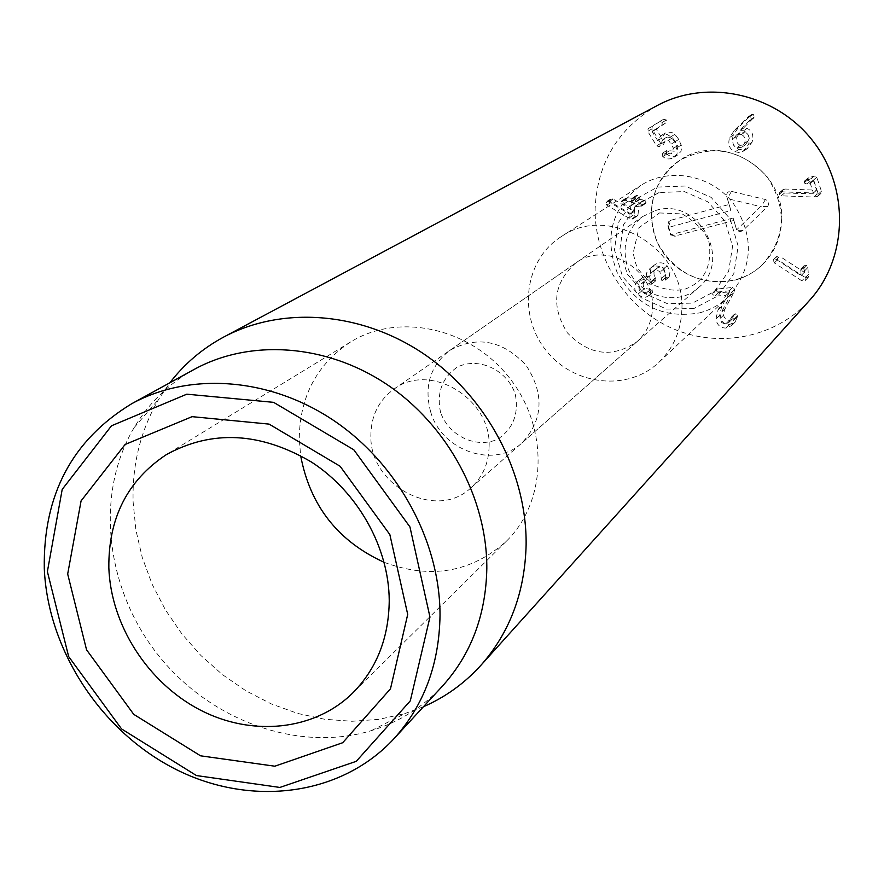 <?xml version="1.0" encoding="UTF-8"?>
<svg xmlns="http://www.w3.org/2000/svg" width="884" height="884" viewBox="0 0 884 884"><rect width="100%" height="100%" fill="white"/><g stroke="black" fill="none" stroke-linecap="round" stroke-linejoin="round"><path stroke-width="0.66" stroke-dasharray="4.42 3.31" d="M784.915 189.032L783.08 189.596L782.484 191.607L784.561 192.999L819.91 194.027L820.96 193.441L821.435 191.242L816.783 177.22L814.142 175.982L807.832 178.192L807.28 180.181L810.175 181.297L813.413 180.59L816.584 190.159L784.915 189.032L781.566 191.828L813.435 192.977L810.241 183.342L806.981 184.049L804.064 182.933L804.628 180.922L810.982 178.712L813.634 179.949L818.319 194.06L817.833 196.281L813.844 197.055L781.213 195.817L779.124 194.414L779.721 192.392L781.566 191.828M816.451 190.204L813.302 193.021M816.584 190.159L813.435 192.977M821.435 191.242L818.319 194.06M819.91 194.027L816.783 196.867M816.982 194.215L813.844 197.055M784.561 192.999L781.213 195.817M782.484 191.607L779.124 194.414M776.417 259.542L801.103 275.609L800.771 269.112L803.589 268.758L804.749 270.725L805.247 280.482L801.865 280.836L774.307 262.891L773.301 259.863L776.417 259.542L779.776 256.327L776.682 256.647L777.677 259.653L805.059 277.477L801.865 280.836M805.059 277.477L808.418 277.123L807.921 267.421L806.772 265.465L803.976 265.819L804.307 272.283L779.776 256.327M804.307 272.283L801.103 275.609M804.363 272.195L801.158 275.521M803.733 267.001L800.528 270.294M803.976 265.819L800.771 269.112M806.772 265.465L803.589 268.758M808.805 274.173L805.633 277.51M777.677 259.653L774.307 262.891M733.908 292.339L734.737 289.278L732.582 287.477L716.847 289.046L716.316 290.825L718.438 292.737L729.665 291.963L721.698 306.472L719.653 315.378C720.637 321.356 723.952 324.384 729.62 324.461L735.134 322.063L737.554 316.483L735.366 313.776L734.416 314.207L732.239 319.135L729.289 320.362L726.372 319.743L724.129 317.058L723.631 315.113L725.046 308.781L733.908 292.339L730.283 295.764L721.377 312.295L719.952 318.671L721.786 322.638L724.99 323.953L728.615 322.726L730.803 317.765L731.764 317.334L733.963 319.257L731.532 325.677L725.985 328.074C720.283 327.997 716.935 324.958 715.952 318.936L718.007 309.975L726.007 295.278L714.714 296.151L712.592 294.239L713.123 292.449L728.946 290.869L731.112 292.681L730.283 295.764M723.631 315.113L719.952 318.671M729.289 320.362L725.654 323.953M733.742 315.654L730.129 319.223M737.554 316.483L733.952 320.063M729.62 324.461L725.985 328.074M721.698 306.472L718.007 309.975M729.665 291.963L726.018 295.389M729.654 291.864L726.007 295.278M732.582 287.477L728.946 290.869M669.232 276.615L670.061 271.311L667.166 265.808C663.122 262.095 658.834 261.852 654.315 265.089L650.635 269.775L650.127 275.587L642.005 278.007C638.049 282.217 637.961 286.56 641.74 291.013L646.922 293.886L650.514 293.654L652.712 292.482L652.779 289.853L644.646 288.35L643.32 286.25L643.154 284.007L644.966 280.78L647.762 279.046L650.447 279.057L653.033 280.758L655.795 280.758L655.851 277.974L654.116 275.344L653.939 272.736L655.022 270.195L657.884 267.576L661.221 266.913L663.84 268.15L665.906 277.355L668.448 277.521L669.199 276.593L664.425 280.825L661.862 280.659L659.784 271.399L656.016 270.117L651.939 272.228C649.176 275.222 649.033 278.162 651.508 281.013L651.563 284.195L648.922 284.073L645.795 282.239L643.607 282.35L640.812 284.096L638.988 287.344L639.154 289.587L640.491 291.709L648.657 293.223L648.602 295.875L645.707 297.223L642.779 297.278L637.563 294.394C633.762 289.908 633.85 285.543 637.817 281.3L646.06 278.791L646.491 273.023L650.204 268.316C654.746 265.056 659.055 265.299 663.133 269.034L666.05 274.581L665.21 279.908M665.906 277.355L661.862 280.659M665.652 274.968L661.608 278.25M664.326 268.603L660.282 271.852M656.05 268.979L651.939 272.228M655.608 277.72L651.508 281.013M655.795 280.758L651.696 284.084M652.834 280.56L648.723 283.874M644.966 280.78L640.812 284.096M644.646 288.35L640.491 291.709M650.447 289.565L646.314 292.936M641.74 291.013L637.563 294.394M642.005 278.007L637.817 281.3M650.127 275.587L645.983 278.869M650.193 275.51L646.06 278.791M653.188 266.073L649.066 269.3M667.166 265.808L663.133 269.034M638.016 214.558L639.187 203.453L643.497 204.005L645.243 203.674L645.994 202.392L643.895 200.082L639.806 199.486L639.707 197.287L637.905 195.11L636.491 195.375L635.419 198.778L627.817 197.751L626.115 198.049L625.342 199.397L627.441 201.685L635.077 203.066L634.259 211.442L613.153 199.11L610.689 198.999L609.894 200.292L611.22 202.348L633.154 215.221L635.684 216.293L637.22 215.994L638.016 214.558L633.784 217.464L632.988 218.9L631.441 219.21L628.9 218.127L606.822 205.165L605.496 203.099L606.28 201.806L608.767 201.917L630.005 214.326L630.822 205.895L623.143 204.502L621.021 202.204L621.806 200.845L623.518 200.546L631.154 201.585L632.248 198.16L633.662 197.894L635.486 200.082L635.574 202.292L639.684 202.889L641.806 205.221L641.055 206.513L639.298 206.845L634.955 206.281L633.784 217.464M633.154 215.221L628.9 218.127M613.153 199.11L608.767 201.917M634.159 211.42L629.894 214.304M634.259 211.442L630.005 214.326M627.441 201.685L623.143 204.502M627.817 197.751L623.518 200.546M635.695 196.734L631.441 199.53M639.707 197.287L635.486 200.082M643.895 200.082L639.684 202.889M643.497 204.005L639.298 206.845M666.326 153.252L666.945 154.004C669.984 156.811 673.542 157.142 677.641 154.976L680.989 151.418L681.774 146.711L678.801 139.418L674.89 134.346L671.586 132.302L667.409 132.18L665.088 133.219L661.784 138.147L656.326 129.219L665.917 122.865L666.426 120.036L663.696 119.23L652.326 126.324L651.906 128.965L660.724 143.374L663.53 144.379L666.978 137.042L672.602 137.793L677.52 145.761L675.453 151.341L666.856 150.479L666.326 153.252L662.238 155.783L662.768 152.987L671.387 153.882L673.497 148.247L668.547 140.225L662.878 139.473L659.42 146.855L656.602 145.838L647.718 131.329L648.138 128.677L659.685 121.484L662.326 122.357L661.818 125.197L652.16 131.594L657.663 140.578L660.989 135.617L663.32 134.567L667.519 134.7L670.846 136.755L674.79 141.86L677.774 149.197L676.989 153.938L673.619 157.529C669.497 159.695 665.917 159.363 662.867 156.545L662.238 155.783M666.945 154.004L662.867 156.545M666.856 150.479L662.768 152.987L666.856 150.479M677.52 145.761L673.497 148.247M672.602 137.793L668.547 140.225M666.426 120.036L662.326 122.357M661.784 138.147L657.663 140.578M661.873 138.092L657.751 140.523M665.088 133.219L660.989 135.617M674.89 134.346L670.846 136.755M677.641 154.976L673.619 157.529M741.333 134.567C744.759 136.158 745.842 139.075 744.571 143.318L741.764 147.252L736.659 147.816C733.234 146.214 732.173 143.285 733.466 139.064L736.383 135.02L741.333 134.567L744.947 132.147C748.35 133.727 749.422 136.633 748.162 140.843L744.571 143.318M748.162 140.843L745.378 144.755L740.306 145.319L736.659 147.816M740.306 145.319C736.891 143.716 735.842 140.821 737.134 136.611L733.466 139.064M737.134 136.611L740.019 132.6L744.947 132.147M733.3 135.075C731.311 142.103 733.179 146.832 738.902 149.274L742.825 149.982L747.102 148.722L752.096 142.125C753.964 135.318 752.284 130.755 747.057 128.434L743.621 127.926L754.384 116.986L753.323 114.356L751.61 114.566L738.096 127.926L733.3 135.075L729.62 137.506L734.438 130.313L748.03 116.876L749.754 116.655L750.825 119.307L739.996 130.313L743.455 130.832C748.715 133.164 750.405 137.76 748.527 144.6L742.936 151.562L739.201 152.512L735.256 151.805C729.499 149.352 727.62 144.578 729.62 137.506M753.621 118.158L750.063 120.489M743.621 127.926L739.996 130.313M743.676 128.07L740.052 130.456M752.096 142.125L748.527 144.6M657.287 105.516C617.993 128.534 597.275 162.91 595.131 208.646C594.291 259.156 626.181 308.35 672.702 328.561C719.178 348.815 775.887 337.677 809.667 300.217M781.611 221.099C785.688 169.474 720.725 131.13 679.774 160.335C648.624 180.049 642.082 226.481 665.619 255.984C688.592 285.919 735.245 290.714 761.853 265.222C774.108 253.321 780.694 238.614 781.611 221.099M489.106 446.508C488.697 463.382 482.62 477.161 470.896 487.858C436.11 521.361 368.959 485.449 370.871 435.05C371.192 415.546 378.816 400.297 393.756 389.291C429.602 361.578 491.482 398.341 489.106 446.508M652.525 307.897C655.099 269.023 605.363 240.249 575.683 263.056C553.495 282.924 550.732 306.184 567.395 332.848C589.274 355.434 612.524 358.351 637.132 341.578C646.834 332.749 651.961 321.522 652.525 307.897M384.153 562.323C430.674 579.506 471.415 572.456 506.399 541.174C546.986 501.758 549.13 428.121 509.604 378.087C470.531 327.699 398.54 312.085 350.528 342.02C316.826 364.307 299.742 396.562 299.267 438.773L300.626 455.591M681.84 310.196C680.956 330.959 673.354 348.296 659.033 362.197C627.927 391.977 573.042 385.568 545.638 349.887C517.582 314.715 524.543 259.885 560.92 236.846C608.722 202.624 686.061 248.957 681.84 310.196M194.27 369.368C169.032 383.457 148.987 402.861 134.147 427.602C94.765 493.913 105.306 587.606 157.242 653.873C209.088 720.206 297.51 752.947 371.335 730.648C398.916 722.184 422.574 707.399 442.298 686.282M423.436 706.736L404.949 713.554L378.871 719.377L351.954 721.278L324.693 719.267L297.621 713.421L271.244 703.885L246.028 690.868L222.436 674.625L200.889 655.486L181.784 633.784L165.452 609.916L152.192 584.335L142.258 557.484L135.86 529.859L133.119 501.957C132.103 464.365 140.666 430.077 158.811 399.082L169.883 382.761M670.724 220.304L668.58 221.818L667.95 224.856L670.801 234.061L674.138 236.238L733.831 220.47L736.206 228.437C737.842 231.63 740.118 232.282 743.035 230.404L767.533 206.569C769.555 203.486 768.87 201.121 765.445 199.508L731.466 191.386C727.941 191.242 726.361 192.944 726.714 196.491L729.09 204.491L670.724 220.304L668.249 227.442L730.924 210.536L727.388 198.646L760.538 206.591L736.659 229.851L733.134 217.994L670.481 234.835L668.249 227.442M668.061 225.298L668.16 227.033M729.09 204.491L730.924 210.536M731.466 191.386L727.388 198.646M767.533 206.569L760.538 206.591M736.206 228.437L736.659 229.851M733.831 220.47L733.134 217.994M675.486 236.116L670.481 234.835M670.437 233.21L670.558 234.989M440.541 412.386C436.475 392.949 442.044 377.844 457.271 367.103C478.531 356.694 506.665 369.545 515.162 393.723C519.107 413.414 513.372 428.519 497.946 439.05C476.598 449.083 449.017 436.188 440.541 412.386M430.674 411.911C423.867 386.33 430.199 365.854 449.68 350.484C477.117 335.39 502.565 340.296 526.046 365.225C544.599 393.999 543.251 419.889 521.991 442.895C494.233 469.161 441.702 450.984 430.674 411.911M655.608 210.502C698.084 196.502 733.389 260.084 698.548 287.554C676.326 308.56 635.021 295.19 626.9 264.725C621.927 244.791 627.253 228.691 642.878 216.425L655.608 210.502M694.006 308.472L666.613 309.091L641.187 297.72L622.601 276.626L614.457 249.885L618.347 222.635L633.651 200.215L657.464 187.088L685.122 186.027L711.09 197.342L730.051 218.823L738.162 246.095L733.819 273.62L718.007 295.864L694.006 308.472M699.277 312.936C710.184 310.096 719.753 304.847 727.985 297.168C753.312 268.36 755.035 237.011 733.145 203.132C711.123 174.678 669.066 166.932 640.613 185.552C611.739 208.027 603.905 236.978 617.12 272.405C635.629 305.433 663.011 318.947 699.277 312.936M734.714 280.195C745.024 277.477 754.074 272.482 761.853 265.222C785.843 237.973 787.567 208.436 767.025 176.612C741.068 149.02 711.985 143.606 679.774 160.335C652.414 181.607 644.9 208.922 657.254 242.282C674.625 273.366 700.448 285.996 734.714 280.195M783.942 189.143L780.594 191.938M813.413 180.59L810.241 183.342M812.971 180.424L809.799 183.176M810.175 181.297L806.981 184.049M807.28 180.181L804.064 182.933M808.948 177.607L805.744 180.336M814.142 175.982L810.982 178.712M816.783 177.22L813.634 179.949M807.921 267.421L804.749 270.725M808.418 277.123L805.247 280.482M776.682 256.647L773.301 259.863M734.737 289.278L731.112 292.681M725.046 308.781L721.377 312.295M735.366 313.776L731.764 317.334M737.554 315.687L733.963 319.257M719.653 315.378L715.952 318.936M718.438 292.737L714.714 296.151M717.93 288.626L714.206 292.018M668.624 277.355L664.602 280.659M655.851 277.974L651.751 281.278M653.033 280.758L648.922 284.073M652.779 289.853L648.657 293.223M652.712 292.482L648.602 295.875M651.828 293.112L647.707 296.505M635.684 216.293L631.441 219.21M611.22 202.348L606.822 205.165M609.894 200.292L605.496 203.099M612.148 198.756L607.761 201.552M635.077 203.066L630.822 205.895M634.8 202.745L630.535 205.574M625.342 199.397L621.021 202.204M635.176 198.812L630.922 201.618M635.519 198.58L631.264 201.386M637.905 195.11L633.662 197.894M639.53 199.165L635.298 201.972M639.806 199.486L635.574 202.292M645.994 202.392L641.806 205.221M639.419 203.419L635.187 206.248M639.088 203.651L634.856 206.491M669.243 150.866L665.166 153.385M675.409 141.517L671.376 143.97M666.867 137.108L662.779 139.539M664.514 141.827L660.414 144.28M660.724 143.374L656.602 145.838M651.906 128.965L647.718 131.329M652.326 126.324L648.138 128.677M663.696 119.23L659.586 121.55M665.917 122.865L661.818 125.197M656.381 128.799L652.226 131.163M656.326 129.219L652.16 131.594M678.801 139.418L674.79 141.86M681.42 144.954L677.42 147.44M738.096 127.926L734.438 130.313M751.179 114.92L747.599 117.229M753.323 114.356L749.754 116.655M754.384 116.986L750.825 119.307M747.057 128.434L743.455 130.832M738.902 149.274L735.256 151.805M726.714 196.491L727.212 198.049M765.445 199.508L761.367 206.237M743.035 230.404L736.759 230.216M659.099 192.524L637.397 204.458L623.43 224.879L619.861 249.719L627.297 274.106L644.237 293.344L667.431 303.698L692.393 303.113L714.261 291.609L728.637 271.333L732.571 246.271L725.189 221.442L707.918 201.883L684.293 191.574L659.099 192.524M807.832 178.192L804.628 180.922M820.96 193.441L817.833 196.281M783.08 189.596L779.721 192.392M804.208 265.543L801.003 268.824M808.153 277.454L804.981 280.825M776.97 256.283L773.599 259.498M732.239 319.135L728.615 322.726M734.416 314.207L730.803 317.765M735.134 322.063L731.532 325.677M716.847 289.046L713.123 292.449M668.448 277.521L664.425 280.825M656.823 268.283L652.724 271.532M655.663 280.88L651.563 284.195M645.64 280.195L641.475 283.51M652.547 292.637L648.436 296.018M642.834 277.289L638.657 280.582M654.315 265.089L650.204 268.316M637.22 215.994L632.988 218.9M610.689 198.999L606.28 201.806M626.115 198.049L621.806 200.845M635.419 198.778L631.154 201.585M636.491 195.375L632.248 198.16M645.243 203.674L641.055 206.513M639.187 203.453L634.955 206.281M666.978 137.042L662.878 139.473M663.807 119.174L659.685 121.484M665.332 133.075L661.232 135.473M677.752 154.91L673.741 157.451M741.764 147.252L745.378 144.755M736.383 135.02L740.019 132.6M751.61 114.566L748.03 116.876M747.654 148.357L744.063 150.877M470.896 487.858L637.132 341.578M393.756 389.291L575.683 263.056M350.528 342.02L166.214 454.719M506.399 541.174L352.716 693.012M659.033 362.197L727.985 297.168M560.92 236.846L640.613 185.552M371.335 730.648L404.949 713.554M134.147 427.602L158.811 399.082M521.991 442.895L698.548 287.554M449.68 350.484L642.878 216.425M659.475 212.945L682.249 213.928C697.564 223.298 706.57 233.1 709.255 243.321C711.963 266.88 703.918 282.129 685.122 289.101C676.525 291.289 666.481 290.129 654.978 285.62C644.558 277.532 638.204 270.349 635.916 264.073L633.143 253.222L639.044 227.674L659.475 212.945"/><path stroke-width="1.33" d="M480.741 665.475L809.667 300.217C847.933 258.272 849.889 187.927 812.739 140.832C775.953 93.461 707.2 78.455 657.287 105.516L223.696 337.058C282.173 305.798 361.258 311.599 423.911 353.998C486.487 396.485 526.886 472.288 526.124 544.599C524.963 592.269 509.836 632.557 480.741 665.475C464.498 683.365 445.392 697.122 423.436 706.736M108.843 567.815C108.334 518.179 127.451 480.476 166.214 454.719C211.95 429.558 260.415 432.033 311.621 462.144C358.119 492.311 389.026 547.715 389.236 600.722C388.794 638.005 376.617 668.768 352.716 693.012C314.328 730.814 251.719 736.936 199.784 709.797C147.816 682.647 110.854 625.099 108.843 567.815M407.712 614.413L389.844 534.566L340.108 466.255L269.101 424.11L192.104 416.662L125.108 444.486L81.085 500.874L67.681 574.014L86.555 649.806L133.727 714.338L200.524 755.809L274.836 766.207L342.694 742.726L390.485 688.813L407.712 614.413M300.626 455.591C310.03 505.604 337.876 541.174 384.153 562.323M47.382 571.605L62.2 489.404L111.483 425.801L186.789 394.187L273.598 402.342L353.81 449.79L409.944 526.919L429.967 617.054L410.298 700.846L356.263 761.323L279.863 787.445L196.436 775.555L121.572 728.946L68.676 656.602L47.382 571.605M44.288 568.456C47.769 650.469 101.638 732.217 176.457 769.666C251.2 807.114 340.892 796.02 393.866 738.814C423.867 705.62 439.249 664.47 440.022 615.33C440.144 541.77 398.22 464.255 334.218 420.839C270.139 377.49 189.983 371.678 131.639 403.767C72.245 439.923 43.128 494.819 44.288 568.456M393.866 738.814L442.298 686.282C471.028 654.503 485.857 615.286 486.819 568.622C487.272 498.775 447.812 425.502 387.17 384.639C326.439 343.843 250.15 338.649 194.27 369.368L131.639 403.767M169.883 382.761C184.491 363.766 202.425 348.528 223.696 337.058"/></g></svg>
